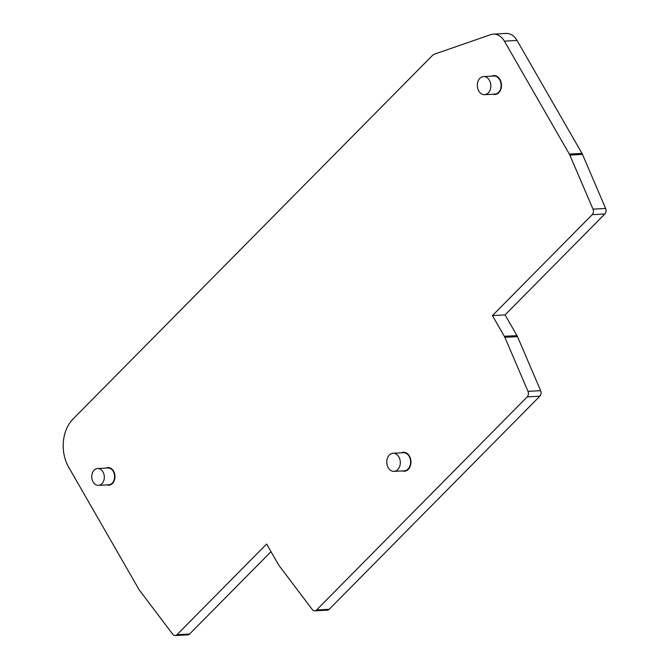 <?xml version="1.0" encoding="UTF-8"?>
<svg xmlns="http://www.w3.org/2000/svg" width="669" height="669" viewBox="0 0 669 669"><rect width="100%" height="100%" fill="white"/><g stroke="black" fill="none" stroke-linecap="round" stroke-linejoin="round"><path stroke-width="1" d="M490.661 34.671A17.277 12.887 86.9 0 1 493.329 34.144A17.277 12.887 86.9 0 1 504.401 41.152L569.344 154.087A8.638 6.439 86.9 0 1 569.854 155.099L592.993 209.146A4.315 3.22 86.9 0 1 592.207 214.674L492.434 315.601L504.342 336.306A8.638 6.439 86.9 0 1 504.852 337.318L527.992 391.365A4.315 3.22 86.9 0 1 527.205 396.893L316.529 610.011A4.315 3.22 86.9 0 1 314.764 610.847A4.315 3.22 86.9 0 1 312.298 609.551L279.124 565.656A8.638 6.439 86.9 0 1 278.521 564.736L266.613 544.031L176.967 634.714A4.315 3.22 86.9 0 1 175.211 635.55A4.315 3.22 86.9 0 1 172.744 634.254L139.57 590.359A8.638 6.439 86.9 0 1 138.96 589.448L68.731 467.313A34.545 25.765 86.9 0 1 73.013 419.037L432.35 55.544A8.638 6.439 86.9 0 1 434.532 54.139L490.661 34.671M493.329 34.144L505.965 33.45A17.277 12.887 86.9 0 1 517.045 40.449L581.98 153.385A8.638 6.439 86.9 0 1 582.49 154.405L605.629 208.452A4.315 3.22 86.9 0 1 604.843 213.98L505.078 314.898L516.978 335.612A8.638 6.439 86.9 0 1 517.488 336.624L540.636 390.671A4.315 3.22 86.9 0 1 539.841 396.199L329.165 609.308A4.315 3.22 86.9 0 1 327.409 610.153L314.764 610.847M394.049 471.369L404.327 470.809A9.065 6.765 -93.1 0 0 408.023 469.044A9.065 6.765 -93.1 0 0 410.139 458.75A9.065 6.765 -93.1 0 0 403.323 452.696L393.054 453.264A9.065 6.765 86.9 0 1 400.305 461.945A9.065 6.765 86.9 0 1 394.049 471.369A9.065 6.765 86.9 0 1 388.237 467.698A9.065 6.765 86.9 0 1 389.358 455.02A9.065 6.765 86.9 0 1 393.054 453.264M98.502 485.351L108.771 484.791A8.421 6.28 -93.1 0 0 114.065 480.016A8.421 6.28 -93.1 0 0 113.253 471.386A8.421 6.28 -93.1 0 0 107.851 467.974L97.582 468.534A8.421 6.28 86.9 0 1 104.314 476.604A8.421 6.28 86.9 0 1 98.502 485.351A8.421 6.28 86.9 0 1 93.108 481.939A8.421 6.28 86.9 0 1 92.289 473.309A8.421 6.28 86.9 0 1 97.582 468.534M484.573 94.68L494.843 94.112A9.065 6.765 -93.1 0 0 500.546 88.977A9.065 6.765 -93.1 0 0 499.659 79.686A9.065 6.765 -93.1 0 0 493.847 76.007L483.578 76.567A9.065 6.765 86.9 0 1 490.829 85.256A9.065 6.765 86.9 0 1 484.573 94.68A9.065 6.765 86.9 0 1 478.761 91.001A9.065 6.765 86.9 0 1 477.875 81.71A9.065 6.765 86.9 0 1 483.578 76.567M505.078 314.898L492.434 315.601M271.004 551.674L189.603 634.02A4.315 3.22 86.9 0 1 187.847 634.856L175.211 635.55M517.045 40.449L504.401 41.152M329.165 609.308L316.529 610.011M539.841 396.199L527.205 396.893M105.936 468.074A8.831 6.59 86.9 0 1 113.563 471.135A8.831 6.59 86.9 0 1 113.939 481.362A8.831 6.59 86.9 0 1 106.856 484.891M492.852 94.229A9.483 7.075 -93.1 0 0 500.404 90.365A9.483 7.075 -93.1 0 0 499.969 79.435A9.483 7.075 -93.1 0 0 491.857 76.115M402.337 470.917A9.483 7.075 -93.1 0 0 410.958 461.359A9.483 7.075 -93.1 0 0 401.341 452.804M581.98 153.385L569.344 154.087M582.49 154.405L569.854 155.099M540.636 390.671L527.992 391.365M517.488 336.624L504.852 337.318M516.978 335.612L504.342 336.306M604.843 213.98L592.207 214.674M605.629 208.452L592.993 209.146M189.603 634.02L176.967 634.714"/></g></svg>
